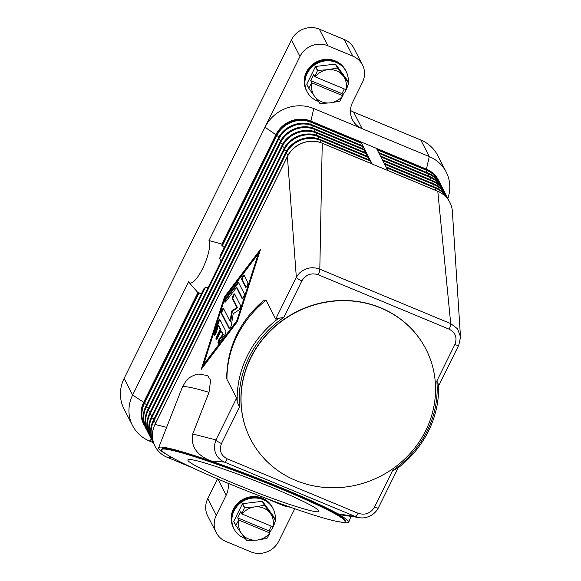<?xml version="1.0" encoding="UTF-8"?>
<svg xmlns="http://www.w3.org/2000/svg" width="581" height="581" viewBox="0 0 581 581"><rect width="100%" height="100%" fill="white"/><g stroke="black" fill="none" stroke-linecap="round" stroke-linejoin="round"><path stroke-width="0.87" d="M360.801 145.076L361.15 143.1A1.758 0.487 -67.4 0 0 361.135 142.432L372.203 164.024L387.817 170.516L376.749 148.925L426.715 169.703L426.432 169.151A26.399 24.692 -27.1 0 1 438.51 180.197L438.793 180.749A26.399 24.692 152.9 0 0 426.715 169.703A1.758 0.487 -67.4 0 1 426.73 170.371L377.178 149.767M153.101 442.533L149.44 441.008A36.959 34.569 -27.1 0 1 132.526 425.546A36.959 34.569 -27.1 0 1 130.936 421.9A36.959 34.569 -27.1 0 1 132.628 395.051L188.614 281.77A23.581 6.529 112.6 0 0 188.876 282.199A23.581 6.529 112.6 0 0 202.929 267.906A23.581 6.529 112.6 0 0 209 240.519L221.869 244.1L276.062 134.451A26.399 24.692 -27.1 0 1 310.893 121.102L426.432 169.151L429.294 156.594A36.959 34.569 -27.1 0 1 446.201 172.056A36.959 34.569 -27.1 0 1 447.798 175.702A36.959 34.569 -27.1 0 1 447.842 198.404M220.424 255.48L219.698 258.443L220.947 261.588M221.869 244.1A29.675 8.221 112.6 0 1 221.833 245.298L224.259 247.557M201.229 294.16L198.491 292.534A29.675 8.221 112.6 0 1 197.889 292.621L188.876 282.199M208.223 287.326L205.325 287.537L203.989 288.568L145.809 406.293A1.758 0.385 -153.7 0 1 145.918 406.228M204.316 288.067L203.742 289.345M209 240.519L299.978 56.437A21.119 19.754 -27.1 0 1 311.924 45.659A21.119 19.754 -27.1 0 1 327.844 45.754L352.827 56.146A21.119 19.754 -27.1 0 1 362.493 64.978A21.119 19.754 -27.1 0 1 363.401 67.062A21.119 19.754 -27.1 0 1 362.435 82.408L352.544 102.416A21.119 19.754 152.9 0 0 351.578 117.754A21.119 19.754 152.9 0 0 352.493 119.839A21.119 19.754 152.9 0 0 362.152 128.677L429.294 156.594L420.775 139.992A36.959 34.569 152.9 0 1 437.689 155.454L446.201 172.056M146.565 404.768L144.487 403.301A1.758 0.385 -153.7 0 1 143.979 402.822A26.399 24.692 152.9 0 0 143.906 424.609L143.623 424.05A26.399 24.692 -27.1 0 1 143.696 402.27L132.628 395.051L124.109 378.449L291.466 39.828L299.978 56.437M327.844 45.754L319.332 29.152A21.119 19.754 152.9 0 0 303.405 29.05A21.119 19.754 152.9 0 0 291.466 39.828M362.646 148.678L362.994 146.702A1.758 0.487 -67.4 0 0 362.98 146.034A1.758 0.487 -67.4 0 0 362.9 145.947A1.758 0.487 -67.4 0 0 362.776 145.947M165.854 453.964A102.067 7.524 21.4 0 1 158.62 447.82A102.067 7.524 21.4 0 1 282.722 488.592A102.067 7.524 21.4 0 1 348.745 522.174A102.067 7.524 21.4 0 1 339.268 521.774M158.62 447.82L182.274 387.345L185.629 381.594C189.362 378.122 188.919 376.822 197.896 374.026L207.584 375.515L210.612 380.257L209.007 392.349L192.718 434C190.561 446.121 196.581 455.097 210.794 460.936C234.049 469.005 258.044 478.17 282.787 488.425C307.276 498.643 325.694 507.119 338.033 513.844L341.279 514.904M198.491 292.534L143.979 402.822L143.696 402.27L197.889 292.621M364.49 152.273L364.839 150.297A1.758 0.487 -67.4 0 0 364.824 149.629A1.758 0.487 -67.4 0 0 364.745 149.549A1.758 0.487 -67.4 0 0 364.621 149.549M366.335 155.868L366.684 153.9A1.758 0.487 -67.4 0 0 366.669 153.231A1.758 0.487 -67.4 0 0 366.589 153.144A1.758 0.487 -67.4 0 0 366.466 153.144M368.18 159.47L368.528 157.495A1.758 0.487 -67.4 0 0 368.514 156.826A1.758 0.487 -67.4 0 0 368.434 156.739A1.758 0.487 -67.4 0 0 368.31 156.739M370.024 163.065L370.373 161.09A1.758 0.487 -67.4 0 0 370.358 160.429A1.758 0.487 -67.4 0 0 370.279 160.341A1.758 0.487 -67.4 0 0 370.155 160.341M438.604 385.966L458.758 345.187A5.28 1.162 26.3 0 1 458.445 345.375A5.28 1.162 26.3 0 1 457.937 345.397A5.28 1.162 26.3 0 1 454.879 344.504C457.429 337.677 455.511 332.564 449.12 329.18L318.228 274.748C311.271 272.562 305.817 274.602 301.866 280.877A5.28 1.162 -153.7 0 1 298.307 279.011A5.28 1.162 -153.7 0 1 297.501 278.452A5.28 1.162 -153.7 0 1 296.332 277.268L287.413 156.594A26.399 24.692 -27.1 0 1 322.244 143.246L372.203 164.024A1.758 0.487 -67.4 0 0 372.123 163.936A1.758 0.487 -67.4 0 0 372 163.936M166.624 427.355L155.047 424.413L287.413 156.594A1.758 0.385 -153.7 0 1 287.392 156.463C293.151 144.023 309.804 137.639 322.157 143.158L372.123 163.936M236.598 398.13L226.946 379.313L226.67 377.686C227.374 347.01 239.67 321.3 263.563 300.566L266.033 300.224L275.685 319.049L278.575 318.352A102.067 95.48 152.9 0 0 237.222 402.03L236.598 398.13L215.95 439.911L192.718 434M224.491 296.869L260.549 249.293L237.266 321.78L201.215 369.349L224.491 296.869L225.116 297.131L202.442 367.729M278.56 318.33L283.833 317.386L301.866 280.877M210.794 460.936L224.469 462.091C217.359 458.787 214.026 453.071 214.491 444.937L215.95 439.911A5.28 1.162 26.3 0 0 217.12 441.088A5.28 1.162 26.3 0 0 217.926 441.654A5.28 1.162 26.3 0 0 221.484 443.514L239.525 407.02L237.193 402.023M259.947 251.174L225.116 297.131M237.397 321.082L258.886 254.173L258.262 253.919L224.985 297.828L203.495 364.73L204.12 364.991L237.397 321.082L236.772 320.821L258.262 253.919M203.495 364.73L236.772 320.821M192.689 467.894L167.059 457.24A26.399 24.692 -27.1 0 1 154.982 446.193A26.399 24.692 -27.1 0 1 155.047 424.413A1.758 0.385 -153.7 0 1 155.033 424.283A1.758 0.385 -153.7 0 1 155.149 424.217M387.817 170.516L437.783 191.294A26.399 24.692 -27.1 0 1 449.861 202.341A26.399 24.692 -27.1 0 1 452.374 211.448A26.399 24.692 -27.1 0 1 452.388 211.745M289.236 507.046A26.399 24.692 -27.1 0 1 288.597 506.952A26.399 24.692 -27.1 0 1 282.598 505.288L262.794 497.045M398.123 467.872L378.376 507.823A5.28 1.162 -153.7 0 1 378.064 508.019A5.28 1.162 -153.7 0 1 377.556 508.034A5.28 1.162 -153.7 0 1 374.498 507.148L392.538 470.646A100.31 93.831 -27.1 0 0 436.839 381.005L438.59 384.876A102.067 95.48 152.9 0 1 397.215 468.562L392.531 470.646M460.508 337.343L458.758 345.179A5.28 1.162 26.3 0 0 458.779 345.136M239.525 407.02A100.31 93.831 -27.1 0 1 283.826 317.379M250.542 439.083A98.552 92.19 -27.1 0 1 250.484 438.975A98.552 92.19 -27.1 0 1 269.62 331.33A98.552 92.19 -27.1 0 1 380.78 307.821A98.552 92.19 -27.1 0 1 410.012 327.292A98.552 92.19 -27.1 0 1 425.873 349.05A98.552 92.19 -27.1 0 1 425.931 349.159M380.896 308.039A98.552 92.19 -27.1 0 1 410.113 327.502A98.552 92.19 -27.1 0 1 425.989 349.268A98.552 92.19 -27.1 0 1 406.86 456.92A98.552 92.19 -27.1 0 1 295.693 480.429A98.552 92.19 -27.1 0 1 250.6 439.2A98.552 92.19 -27.1 0 1 269.729 331.548A98.552 92.19 -27.1 0 1 380.896 308.039M318.228 274.748A5.28 1.46 -67.4 0 0 319.412 271.697A5.28 1.46 -67.4 0 0 319.811 269.185L322.244 143.246A1.758 0.487 -67.4 0 0 322.157 143.158M449.12 329.18A5.28 1.46 -67.4 0 0 450.304 326.13A5.28 1.46 -67.4 0 0 450.703 323.617L437.783 191.294A1.758 0.487 -67.4 0 0 437.696 191.207A1.758 0.487 -67.4 0 0 437.573 191.207M452.367 211.448L460.479 336.675L457.508 328.781L450.703 323.617L319.811 269.185C312.433 266.41 305.628 267.732 299.404 273.135L296.332 277.268L275.685 319.049M221.484 443.514C218.943 450.377 220.86 455.482 227.244 458.845A5.28 1.46 -67.4 0 1 225.726 461.249A5.28 1.46 -67.4 0 1 224.469 462.091L355.369 516.524L338.033 513.844M227.244 458.845L358.136 513.277A5.28 1.46 -67.4 0 1 356.625 515.681A5.28 1.46 -67.4 0 1 355.369 516.524L359.37 517.642L340.96 514.853M161.641 449.759L161.903 449.106A98.552 7.27 21.4 0 1 281.72 488.468A98.552 7.27 21.4 0 1 345.463 520.888L345.208 521.542A98.552 7.27 21.4 0 1 225.392 482.179A98.552 7.27 21.4 0 1 161.641 449.759A98.552 7.27 21.4 0 1 281.465 489.122A98.552 7.27 21.4 0 1 345.208 521.542M233.402 483.174A70.395 5.193 21.4 0 1 187.866 460.014A70.395 5.193 21.4 0 1 273.455 488.127A70.395 5.193 21.4 0 1 318.984 511.287A70.395 5.193 21.4 0 1 233.402 483.174M287.036 505.971L282.598 505.288M172.092 457.661L167.059 457.24M219.945 319.739L225.842 331.228A2.636 0.734 112.6 0 1 224.498 335.411L218.95 342.732A2.636 0.734 112.6 0 1 218.136 343.298A2.636 0.734 112.6 0 1 218.129 341.57A2.636 0.734 112.6 0 1 219.349 338.984L222.821 334.409L221.034 330.93L217.614 337.859A2.636 0.734 112.6 0 1 216.176 339.464A2.636 0.734 112.6 0 1 216.764 336.196L220.184 329.274L218.398 325.796L216.161 332.76A2.636 0.734 112.6 0 1 214.207 335.636A2.636 0.734 112.6 0 1 214.287 333.632L217.868 322.484A2.636 0.734 112.6 0 1 219.821 319.608A2.636 0.734 112.6 0 1 219.945 319.739M247.855 282.584A2.636 0.734 112.6 0 1 247.266 285.453A2.636 0.734 112.6 0 1 245.705 287.326A2.636 0.734 112.6 0 1 245.574 287.203L241.747 279.73A2.636 0.734 112.6 0 1 242.335 276.861A2.636 0.734 112.6 0 1 243.897 274.987A2.636 0.734 112.6 0 1 244.027 275.111L247.855 282.584M238.479 282.431L244.274 293.732A2.636 0.734 112.6 0 1 243.686 296.6A2.636 0.734 112.6 0 1 242.117 298.481A2.636 0.734 112.6 0 1 241.994 298.351L236.445 287.53L225.769 301.619A2.636 0.734 112.6 0 1 224.956 302.185A2.636 0.734 112.6 0 1 224.949 300.457A2.636 0.734 112.6 0 1 226.169 297.871L237.542 282.867A2.636 0.734 112.6 0 1 238.355 282.301A2.636 0.734 112.6 0 1 238.479 282.431M230.069 321.351L231.732 310.988L236.917 307.494L232.385 298.663A2.636 0.734 112.6 0 1 232.974 295.794A2.636 0.734 112.6 0 1 234.542 293.913A2.636 0.734 112.6 0 1 234.673 294.044L240.512 305.439A2.636 0.734 112.6 0 1 240.127 307.828A2.636 0.734 112.6 0 1 238.697 310.109L233.184 313.813L231.42 324.837A2.636 0.734 112.6 0 1 230.439 327.488A2.636 0.734 112.6 0 1 229.234 328.657A2.636 0.734 112.6 0 1 229.103 328.526L221.245 313.203A2.636 0.734 112.6 0 1 221.833 310.334A2.636 0.734 112.6 0 1 223.402 308.46A2.636 0.734 112.6 0 1 223.525 308.584L230.069 321.351L230.693 321.613L232.356 311.242L231.732 310.988M220.068 319.978A2.636 0.734 -67.4 0 0 218.492 322.738L214.912 333.893A2.636 0.734 -67.4 0 0 214.636 335.491M218.398 325.796L219.022 326.05L220.809 329.529L217.388 336.457A2.636 0.734 -67.4 0 0 216.604 339.319M220.184 329.274L220.809 329.529M221.034 330.93L221.659 331.192L223.445 334.671L219.974 339.246A2.636 0.734 -67.4 0 0 218.565 343.153M222.821 334.409L223.445 334.671M244.151 275.35A2.636 0.734 -67.4 0 0 242.735 277.645A2.636 0.734 -67.4 0 0 242.371 279.991L246.075 287.225M238.602 282.671A2.636 0.734 -67.4 0 0 238.166 283.129L226.793 298.133A2.636 0.734 -67.4 0 0 225.384 302.033M236.445 287.53L237.07 287.791L242.495 298.373M223.649 308.823A2.636 0.734 -67.4 0 0 222.24 311.118A2.636 0.734 -67.4 0 0 221.869 313.464L229.604 328.555M234.789 294.284A2.636 0.734 -67.4 0 0 233.38 296.579A2.636 0.734 -67.4 0 0 233.01 298.925L237.542 307.756L232.356 311.242M236.917 307.494L237.542 307.756M124.109 378.449A36.959 34.569 152.9 0 0 122.417 405.298A36.959 34.569 152.9 0 0 124.014 408.944L132.526 425.546M350.459 110.397A21.119 19.754 -27.1 0 0 353.64 112.068L362.152 128.677L313.747 108.545A36.959 34.569 152.9 0 0 264.987 127.239L276.345 135.01L221.833 245.298M362.493 64.978L353.974 48.376A21.119 19.754 152.9 0 0 344.315 39.537L352.827 56.146M294.799 508.695L278.749 541.172A21.119 19.754 -27.1 0 1 266.802 551.95A21.119 19.754 -27.1 0 1 250.883 551.848L225.9 541.463A21.119 19.754 -27.1 0 1 216.241 532.624A21.119 19.754 -27.1 0 1 215.326 530.54A21.119 19.754 -27.1 0 1 216.292 515.202L226.183 495.194A21.119 19.754 152.9 0 0 228.05 483.283M216.292 515.202L207.78 498.592A21.119 19.754 152.9 0 0 206.814 513.938A21.119 19.754 152.9 0 0 207.722 516.022L216.241 532.624M319.332 29.152L344.315 39.537M207.78 498.592L217.526 478.875M353.64 112.068L420.775 139.992M275.212 519.675A21.998 20.575 152.9 0 0 273.172 508.84L272.809 508.128A21.998 20.575 152.9 0 0 262.743 498.926A21.998 20.575 152.9 0 0 237.927 504.17A21.998 20.575 152.9 0 0 233.656 528.202L234.02 528.913A21.998 20.575 152.9 0 0 244.085 538.115A21.998 20.575 152.9 0 0 245.255 538.558M269.584 532.145A21.998 20.575 152.9 0 0 274.312 524.026M273.172 508.84A21.998 20.575 152.9 0 0 263.106 499.631A21.998 20.575 152.9 0 0 238.29 504.882A21.998 20.575 152.9 0 0 234.02 528.913M272.707 507.932A21.998 20.575 152.9 0 0 272.605 507.736A21.998 20.575 152.9 0 0 262.539 498.534A21.998 20.575 152.9 0 0 237.723 503.778A21.998 20.575 152.9 0 0 233.453 527.809A21.998 20.575 152.9 0 0 233.555 528.006M233.453 527.809L233.271 527.446A21.998 20.575 -27.1 0 1 237.542 503.422A21.998 20.575 -27.1 0 1 262.358 498.171A21.998 20.575 -27.1 0 1 272.424 507.373L272.605 507.736M262.576 501.425L273.615 516.553L275.634 520.503A20.241 18.933 -27.1 0 1 275.655 520.772L272.787 526.785A17.597 16.464 152.9 0 0 270.361 513.415A17.597 16.464 152.9 0 0 263.578 508.106A17.597 16.464 152.9 0 0 254.747 506.922L264.34 505.267A20.241 18.933 -27.1 0 1 264.471 505.317A20.241 18.933 -27.1 0 1 264.602 505.376L262.576 501.425A20.241 18.933 152.9 0 0 262.445 501.374A20.241 18.933 152.9 0 0 262.314 501.316L264.34 505.267M233.765 521.324A20.241 18.933 152.9 0 0 233.787 521.593L235.806 525.544A20.241 18.933 -27.1 0 1 235.792 525.268L233.765 521.324L242.408 503.836L244.427 507.787A20.241 18.933 -27.1 0 1 244.666 507.62L242.64 503.676A20.241 18.933 152.9 0 0 242.408 503.836M242.64 503.676L262.314 501.316M247.099 540.773A20.241 18.933 -27.1 0 1 246.976 540.722A20.241 18.933 -27.1 0 1 246.845 540.671L241.573 533.583A17.597 16.464 152.9 0 0 248.363 538.892A17.597 16.464 152.9 0 0 257.187 540.076L247.099 540.773M264.602 505.376L275.634 520.503M244.666 507.62L254.747 506.922A17.597 16.464 152.9 0 0 242.19 514.062L241.841 513.865L244.427 507.787M235.792 525.268L238.798 520.024L237.702 517.874L240.745 511.716L241.841 513.865M238.798 520.024L239.147 520.22A17.597 16.464 152.9 0 0 241.573 533.583L235.806 525.544M271.254 526.146L268.923 530.86L270.027 533.009L267.013 538.253A20.241 18.933 -27.1 0 1 266.781 538.42L257.187 540.076A17.597 16.464 152.9 0 0 269.744 532.944L270.027 533.009M269.744 532.944L239.147 520.22M237.702 517.874L268.923 530.86M242.19 514.062L272.787 526.785M273.077 508.658A21.998 20.575 152.9 0 0 262.924 499.282A21.998 20.575 152.9 0 0 238.036 504.606A21.998 20.575 152.9 0 0 233.932 528.732M348.251 82.458A21.998 20.575 152.9 0 0 346.203 71.623L345.84 70.911A21.998 20.575 152.9 0 0 335.774 61.709A21.998 20.575 152.9 0 0 310.966 66.953A21.998 20.575 152.9 0 0 306.695 90.985L307.058 91.696A21.998 20.575 152.9 0 0 317.124 100.898A21.998 20.575 152.9 0 0 318.294 101.341M346.203 71.623A21.998 20.575 152.9 0 0 336.138 62.414A21.998 20.575 152.9 0 0 311.329 67.665A21.998 20.575 152.9 0 0 307.058 91.696M345.739 70.715A21.998 20.575 152.9 0 0 345.644 70.519A21.998 20.575 152.9 0 0 335.578 61.317A21.998 20.575 152.9 0 0 310.762 66.561A21.998 20.575 152.9 0 0 306.492 90.592A21.998 20.575 152.9 0 0 306.594 90.789M306.492 90.592L306.31 90.229A21.998 20.575 -27.1 0 1 310.581 66.205A21.998 20.575 -27.1 0 1 335.39 60.954A21.998 20.575 -27.1 0 1 345.455 70.156L345.644 70.519M308.823 88.051L306.797 84.1A20.241 18.933 152.9 0 0 306.819 84.376L308.845 88.327A20.241 18.933 -27.1 0 1 308.823 88.051L311.837 82.807L310.733 80.657L313.776 74.499L314.88 76.648L317.466 70.57A20.241 18.933 -27.1 0 1 317.698 70.403L327.786 69.705L337.379 68.05A20.241 18.933 -27.1 0 1 337.51 68.1A20.241 18.933 -27.1 0 1 337.634 68.159L343.4 76.198A17.597 16.464 152.9 0 0 336.61 70.889A17.597 16.464 152.9 0 0 327.786 69.705A17.597 16.464 152.9 0 0 315.229 76.845L314.88 76.648M306.797 84.1L315.439 66.619L317.466 70.57M317.698 70.403L315.679 66.459A20.241 18.933 152.9 0 0 315.439 66.619M315.679 66.459L335.353 64.099L337.379 68.05M337.634 68.159L335.607 64.208A20.241 18.933 152.9 0 0 335.484 64.157A20.241 18.933 152.9 0 0 335.353 64.099M335.607 64.208L346.646 79.336L348.673 83.286A20.241 18.933 -27.1 0 1 348.694 83.555L345.826 89.568A17.597 16.464 152.9 0 0 343.4 76.198L348.673 83.286M320.008 103.505A20.241 18.933 -27.1 0 1 319.884 103.454L314.611 96.366A17.597 16.464 152.9 0 0 321.395 101.675A17.597 16.464 152.9 0 0 330.226 102.859L320.138 103.556A20.241 18.933 -27.1 0 1 320.008 103.505M340.052 101.036A20.241 18.933 -27.1 0 1 339.82 101.203L330.226 102.859A17.597 16.464 152.9 0 0 342.783 95.72L340.052 101.036M344.286 88.929L341.962 93.643L343.066 95.792M311.837 82.807L312.186 83.003A17.597 16.464 152.9 0 0 314.611 96.366L308.845 88.327M315.229 76.845L345.826 89.568M310.733 80.657L341.962 93.643M342.783 95.72L312.186 83.003M342.623 94.928A21.998 20.575 152.9 0 0 347.351 86.809M346.116 71.441A21.998 20.575 152.9 0 0 335.956 62.058A21.998 20.575 152.9 0 0 311.075 67.381A21.998 20.575 152.9 0 0 306.964 91.515M447.61 198.782A26.022 24.344 152.9 0 0 435.953 188.36A1.758 0.487 -67.4 0 0 435.939 187.692A1.758 0.487 -67.4 0 0 435.852 187.612A1.758 0.487 -67.4 0 0 435.728 187.612M313.747 108.545L310.893 121.102L311.176 121.661L361.135 142.432M310.82 124.399L311.184 122.322L361.15 143.1M311.184 122.322A1.758 0.487 -67.4 0 0 311.176 121.661A26.399 24.692 152.9 0 0 276.345 135.01A1.758 0.385 -153.7 0 0 276.846 135.482A26.022 24.344 -27.1 0 1 311.184 122.322M148.409 408.363L146.332 406.896L205.325 287.537M146.027 427.906A26.022 24.344 -27.1 0 1 146.332 406.896A1.758 0.385 -153.7 0 1 145.824 406.424A1.758 0.385 -153.7 0 1 145.809 406.293C142.316 413.737 142.301 421.043 145.751 428.204L146.753 429.962M219.698 258.443L278.691 139.084A1.758 0.385 -153.7 0 1 278.19 138.605A1.758 0.385 -153.7 0 1 278.168 138.474C283.927 126.033 300.58 119.65 312.934 125.169L362.9 145.947M222.218 246.024L276.846 135.482L278.967 136.985M312.665 128.002L313.028 125.924A1.758 0.487 -67.4 0 0 313.021 125.256A1.758 0.487 -67.4 0 0 312.934 125.169M280.812 140.58L278.691 139.084A26.022 24.344 -27.1 0 1 313.028 125.924L362.994 146.702M144.182 424.304A26.022 24.344 -27.1 0 1 144.487 403.301L199.116 292.766M144.909 426.367L143.906 424.609A26.399 24.692 152.9 0 0 144.909 426.36M150.254 411.965L148.177 410.498L280.536 142.679A1.758 0.385 -153.7 0 1 280.035 142.2A1.758 0.385 -153.7 0 1 280.013 142.069A1.758 0.385 -153.7 0 1 280.129 142.004M314.51 131.596L314.873 129.519A1.758 0.487 -67.4 0 0 314.866 128.851A1.758 0.487 -67.4 0 0 314.779 128.771L364.745 149.549M147.872 431.501A26.022 24.344 -27.1 0 1 148.177 410.498A1.758 0.385 -153.7 0 1 147.668 410.019A1.758 0.385 -153.7 0 1 147.654 409.888A1.758 0.385 -153.7 0 1 147.763 409.823M282.656 144.175L280.536 142.679A26.022 24.344 -27.1 0 1 314.873 129.519L364.839 150.297M152.099 415.56L150.021 414.093L282.381 146.281A1.758 0.385 -153.7 0 1 281.879 145.802A1.758 0.385 -153.7 0 1 281.858 145.671C287.617 133.223 304.27 126.847 316.623 132.366L366.589 153.144M316.354 135.191L316.725 133.122A1.758 0.487 -67.4 0 0 316.71 132.453A1.758 0.487 -67.4 0 0 316.623 132.366M149.716 435.096A26.022 24.344 -27.1 0 1 150.021 414.093A1.758 0.385 -153.7 0 1 149.513 413.614A1.758 0.385 -153.7 0 1 149.499 413.483A1.758 0.385 -153.7 0 1 149.615 413.418M284.501 147.777L282.381 146.281A26.022 24.344 -27.1 0 1 316.725 133.122L366.684 153.9M153.943 419.155L151.866 417.695L284.225 149.876A1.758 0.385 -153.7 0 1 283.724 149.397A1.758 0.385 -153.7 0 1 283.702 149.266A1.758 0.385 -153.7 0 1 283.818 149.201M318.199 138.794L318.57 136.717A1.758 0.487 -67.4 0 0 318.555 136.048A1.758 0.487 -67.4 0 0 318.468 135.961L368.434 156.739M151.561 438.699A26.022 24.344 -27.1 0 1 151.866 417.695A1.758 0.385 -153.7 0 1 151.358 417.216A1.758 0.385 -153.7 0 1 151.343 417.085A1.758 0.385 -153.7 0 1 151.459 417.02M286.346 151.372L284.225 149.876A26.022 24.344 -27.1 0 1 318.57 136.717L368.528 157.495M155.788 422.757L153.711 421.29L286.07 153.478A1.758 0.385 -153.7 0 1 285.569 152.999A1.758 0.385 -153.7 0 1 285.547 152.868C291.306 140.42 307.959 134.037 320.313 139.563L370.279 160.341M320.044 142.389L320.414 140.311A1.758 0.487 -67.4 0 0 320.4 139.651A1.758 0.487 -67.4 0 0 320.313 139.563M153.406 442.294A26.022 24.344 -27.1 0 1 153.711 421.29A1.758 0.385 -153.7 0 1 153.202 420.811A1.758 0.385 -153.7 0 1 153.188 420.68A1.758 0.385 -153.7 0 1 153.304 420.615M288.191 154.974L286.07 153.478A26.022 24.344 -27.1 0 1 320.414 140.311L370.373 161.09M182.274 387.345A102.067 7.524 21.4 0 1 209.007 392.349M428.226 175.941L428.575 173.973A1.758 0.487 -67.4 0 0 428.56 173.305A1.758 0.487 -67.4 0 0 428.473 173.218A1.758 0.487 -67.4 0 0 428.35 173.218M426.374 172.346L426.73 170.371A26.022 24.344 152.9 0 1 438.386 180.793M439.635 182.587A26.399 24.692 152.9 0 0 438.793 180.749L439.635 182.587M430.071 179.544L430.419 177.568A1.758 0.487 -67.4 0 0 430.405 176.9A1.758 0.487 -67.4 0 0 430.318 176.813A1.758 0.487 -67.4 0 0 430.194 176.813M440.231 184.388A26.022 24.344 152.9 0 0 428.575 173.973L379.023 153.369M431.915 183.138L432.264 181.163A1.758 0.487 -67.4 0 0 432.249 180.502A1.758 0.487 -67.4 0 0 432.162 180.415A1.758 0.487 -67.4 0 0 432.039 180.415M442.076 187.99A26.022 24.344 152.9 0 0 430.419 177.568L380.867 156.964M433.76 186.741L434.109 184.765A1.758 0.487 -67.4 0 0 434.094 184.097A1.758 0.487 -67.4 0 0 434.007 184.01A1.758 0.487 -67.4 0 0 433.884 184.01M443.92 191.585A26.022 24.344 152.9 0 0 432.264 181.163L382.712 160.559M445.765 195.187A26.022 24.344 152.9 0 0 434.109 184.765L384.557 164.162M435.605 190.336L435.953 188.36L386.401 167.756M454.879 344.504L436.839 381.005M358.136 513.277C365.122 515.449 370.576 513.408 374.498 507.148M226.946 379.313A102.067 95.48 -27.1 0 1 266.033 300.224M217.868 322.484L218.492 322.738M214.287 333.632L214.912 333.893M216.764 336.196L217.388 336.457M219.349 338.984L219.974 339.246M241.747 279.73L242.371 279.991M237.542 282.867L238.166 283.129M226.169 297.871L226.793 298.133M221.245 313.203L221.869 313.464M232.385 298.663L233.01 298.925M149.44 441.008L151.38 439.178M217.904 479.034L226.183 495.194M448.859 200.576L448.016 198.738C445.329 193.633 441.269 189.922 435.852 187.612L385.944 166.856M219.988 256.199L278.168 138.474M348.745 522.174L351.011 516.371M148.598 433.564L147.603 431.799C144.146 424.638 144.161 417.332 147.654 409.888L280.013 142.069C285.772 129.628 302.425 123.245 314.779 128.771M281.858 145.671L149.499 413.483C146.005 420.935 145.991 428.241 149.448 435.401L150.443 437.159M152.287 440.754L151.292 438.996C147.835 431.836 147.85 424.529 151.343 417.085L283.702 149.266C289.461 136.826 306.114 130.442 318.468 135.961M285.547 152.868L153.188 420.68C149.695 428.132 149.68 435.43 153.137 442.599L154.132 444.356M154.982 446.193C151.525 439.033 151.539 431.727 155.033 424.283L287.392 156.463M441.48 186.189L440.638 184.344C437.951 179.238 433.891 175.527 428.473 173.218L378.565 152.462M443.325 189.784L442.482 187.946C439.795 182.833 435.735 179.13 430.318 176.813L380.41 156.064M445.169 193.379L444.327 191.541C441.64 186.436 437.58 182.724 432.162 180.415L382.254 159.659M447.014 196.981L446.172 195.143C443.485 190.031 439.425 186.319 434.007 184.01L384.099 163.254M449.861 202.341C447.174 197.228 443.114 193.517 437.696 191.207L387.788 170.451M288.604 506.944L290.703 507.264M378.376 507.816C374.287 515.913 365.013 518.935 359.385 517.642"/></g></svg>
